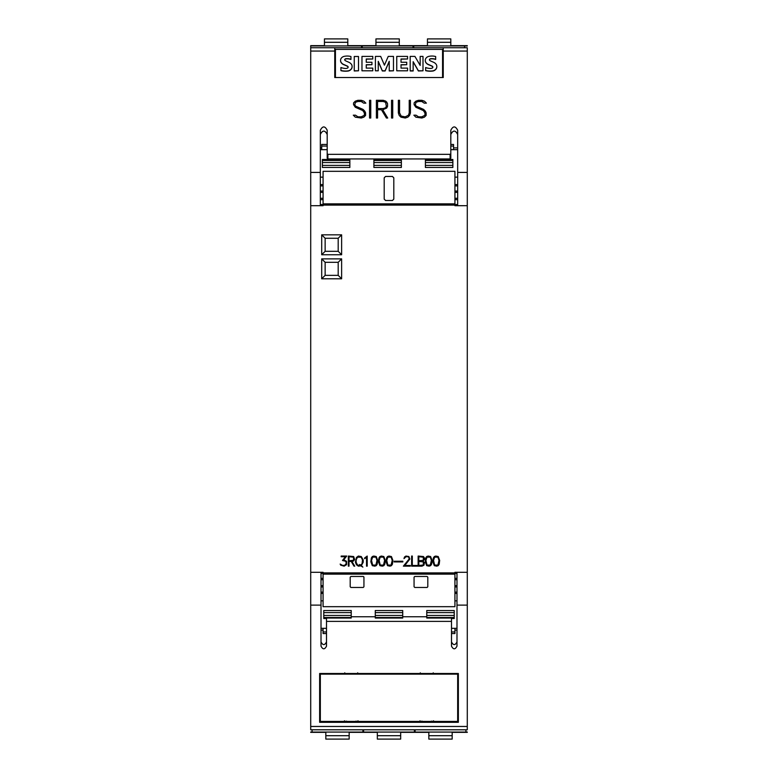 <?xml version="1.0" encoding="UTF-8"?>
<svg xmlns="http://www.w3.org/2000/svg" width="778" height="778" viewBox="0 0 778 778"><rect width="100%" height="100%" fill="white"/><g stroke="black" fill="none" stroke-linecap="round" stroke-linejoin="round"><path stroke-width="1.17" d="M310.714 47.74L334.754 47.74L310.714 47.74L310.714 572.297L323.074 572.297L323.074 606.684L454.926 606.684L454.926 572.297L467.286 572.297L467.286 47.74L443.246 47.74L443.246 77.528L334.754 77.528L334.754 47.74L467.286 47.74M310.714 172.415L320.332 172.415L320.332 130.247C322.617 125.832 324.903 125.832 327.198 130.247L327.198 153.645L327.878 154.336L450.122 154.336L450.802 153.645L450.802 130.247C453.097 125.832 455.383 125.832 457.668 130.247L457.668 172.415L467.286 172.415M457.668 172.415L457.668 205.684L467.286 205.684L454.926 205.703L454.926 171.316L323.074 171.316L323.074 203.855L454.926 203.855M415.89 117.177L413.867 115.183L416.045 115.183L418.525 116.836L421.783 116.836L424.953 115.29L424.953 112.936L423.358 110.573L415.86 107.267L414.12 104.67L414.12 102.9L415.89 101.159L418.457 100.304L424.409 101.15L426.412 103.143L424.234 103.143L421.754 101.49L418.496 101.49L416.074 102.297L415.326 104.563L416.113 106.119L423.592 109.397L425.303 111.098L426.14 112.82L426.14 115.426L424.409 117.167L421.841 118.023L415.89 117.177M391.538 118.023L391.538 100.304L392.725 100.304L392.725 118.023L391.538 118.023L391.538 100.333L392.725 100.333L392.725 118.023M369.56 118.023L369.56 100.304L370.756 100.304L370.756 118.023L369.56 118.023L369.56 100.333L370.756 100.333L370.756 118.023M355.322 117.177L353.3 115.183L355.488 115.183L357.968 116.836L361.216 116.836L364.396 115.29L364.396 112.936L362.801 110.573L355.303 107.267L353.562 104.67L353.562 102.9L355.322 101.159L357.89 100.304L363.841 101.15L365.854 103.143L363.676 103.143L361.196 101.49L357.938 101.49L355.507 102.297L354.768 104.563L355.556 106.119L363.034 109.397L364.746 111.098L365.582 112.82L365.582 115.426L363.841 117.167L361.274 118.023L355.322 117.177M376.396 118.023L376.396 100.304L383.253 100.304L386.715 102.015L387.551 103.746L387.551 106.314L386.705 108.035L382.718 109.747L387.707 118.023L386.413 118.023L381.434 109.747L377.583 109.747L377.583 118.023L376.396 118.023L376.396 100.333L383.253 100.304L385.81 101.159M399.221 115.455L398.365 112.907L398.365 100.304L399.561 100.304L399.561 112.868L401.137 116.039L403.578 116.846L405.202 116.846L408.411 115.28L409.228 112.868L409.228 100.304L410.424 100.304L410.424 112.907L409.559 115.455L407.828 117.167L405.25 118.023L400.962 117.167L399.221 115.455M323.074 203.855L323.074 205.703L310.714 205.703L320.332 205.684L320.332 172.415M409.228 112.868L408.411 115.309L405.202 116.875L401.137 116.068L399.561 112.868M410.424 112.907L410.424 100.333L409.228 100.333M399.561 100.333L398.365 100.333L398.365 112.907M387.687 118.023L382.718 109.747M377.583 118.023L377.583 109.786M387.551 106.314L387.551 103.775L385.81 101.189M385.577 107.792L386.365 106.255L385.577 102.297L383.194 101.49L377.583 101.49L377.583 108.57L383.194 108.599L385.577 107.792L386.365 106.226M377.583 108.599L383.194 108.57L385.577 107.763M365.816 103.143L363.841 101.15M365.582 115.426L365.582 112.849L363.034 109.397L355.556 106.148L354.768 104.563M364.396 115.29L361.216 116.875L357.968 116.875L355.488 115.183L353.338 115.212M363.841 101.179L361.274 100.304L357.89 100.304L355.322 101.189L353.562 102.929L353.562 104.67M426.383 103.143L424.409 101.15M426.14 115.426L426.14 112.849L423.592 109.397L416.113 106.148L415.326 104.563M424.953 115.29L421.783 116.875L418.525 116.875L416.045 115.183L413.896 115.212M424.409 101.179L421.841 100.304L418.457 100.304L415.89 101.189L414.12 102.929L414.12 104.67M442.565 77.528L442.565 49.364L335.435 49.364L335.435 77.528M420.178 65.42L420.178 56.415L422.999 56.415L422.999 70.798L418.399 70.798L413.157 61.676L413.157 70.973L410.181 70.973L410.181 56.415L414.927 56.415L420.178 65.42L420.178 56.59M422.999 70.798L418.399 70.973L413.157 61.851M393.474 70.798L389.224 70.973L389.224 61.297L385.11 70.798L382.338 70.798L378.254 61.326L378.254 70.798L375.404 70.798L375.404 56.415L380.695 56.415L384.439 65.177L388.222 56.415L393.474 56.415L393.474 70.798L389.224 70.798M389.224 61.472L385.11 70.973L382.338 70.973L378.254 61.501M378.254 70.798L375.404 70.798M358.512 70.798L354.253 70.973L354.253 56.483L358.512 56.483L358.512 70.798L354.253 70.798M348.009 67.239A1.245 1.225 -0 0 0 347.348 66.266A67.579 66.451 0 0 0 343.866 64.72A5.932 5.835 180 0 1 341.027 62.415A4.007 3.939 180 0 1 340.56 60.49M341.027 62.415L341.027 62.24A4.007 3.939 180 0 1 340.988 58.642A4.843 4.765 180 0 1 344.177 56.366A14.228 13.994 180 0 1 350.946 56.522L350.946 59.459A11.417 11.232 -0 0 0 346.006 58.885A1.721 1.692 -0 0 0 344.858 59.459A0.866 0.846 0 0 0 344.712 59.857M352.103 66.616A4.26 4.191 180 0 1 351.666 68.542A5.242 5.154 180 0 1 348.33 71.002A18.653 18.341 180 0 1 340.929 70.662L340.929 67.53A15.161 14.908 -0 0 0 345.383 68.454A4.308 4.24 -0 0 0 347.348 68.133A1.079 1.06 0 0 0 347.348 66.091A67.579 66.451 -0 0 0 343.866 64.545A5.932 5.835 180 0 1 341.027 62.24M372.779 58.992L366.244 59.167L366.244 62.259L371.952 62.259L371.952 64.72L366.244 64.72L366.244 68.114L372.779 68.114L372.779 70.798L361.974 70.798L361.974 56.415L372.779 56.415L372.779 58.992L366.244 58.992L366.244 62.259M371.952 64.72L366.244 64.895L366.244 68.114M372.779 70.798L361.974 70.798M407.555 58.992L401.02 59.167L401.02 62.259L406.729 62.259L406.729 64.72L401.02 64.72L401.02 68.114L407.555 68.114L407.555 70.798L396.751 70.798L396.751 56.415L407.555 56.415L407.555 58.992L401.02 58.992L401.02 62.259M406.729 64.72L401.02 64.895L401.02 68.114M407.555 70.798L396.751 70.798M432.714 67.239A1.245 1.225 -0 0 0 432.062 66.266A67.579 66.451 0 0 0 428.581 64.72A5.932 5.835 180 0 1 425.741 62.415A4.007 3.939 180 0 1 425.274 60.49M425.741 62.415L425.741 62.24A4.007 3.939 180 0 1 425.692 58.642A4.843 4.765 180 0 1 428.882 56.366A14.228 13.994 180 0 1 435.661 56.522L435.661 59.459A11.417 11.232 -0 0 0 430.72 58.885A1.721 1.692 -0 0 0 429.573 59.459A0.866 0.846 0 0 0 429.417 59.857M436.808 66.616A4.26 4.191 180 0 1 436.38 68.542A5.242 5.154 180 0 1 433.045 71.002A18.653 18.341 180 0 1 425.644 70.662L425.644 67.53A15.161 14.908 -0 0 0 430.098 68.454A4.308 4.24 -0 0 0 432.062 68.133A1.079 1.06 0 0 0 432.062 66.091A67.579 66.451 -0 0 0 428.581 64.545A5.932 5.835 180 0 1 425.741 62.24M413.157 70.798L410.181 70.798M346.006 58.885L346.006 58.71A1.721 1.692 0 0 0 344.858 59.284A0.866 0.846 -0 0 0 344.8 60.159A3.9 3.832 -0 0 0 346.191 61.092L348.816 62.259A6.166 6.068 180 0 1 351.637 64.623A4.26 4.191 180 0 1 351.666 68.367A5.242 5.154 180 0 1 348.33 70.827A18.653 18.341 180 0 1 340.929 70.487M350.946 59.284A11.417 11.232 -0 0 0 346.006 58.71M430.72 58.885L430.72 58.71A1.721 1.692 0 0 0 429.573 59.284A0.866 0.846 -0 0 0 429.514 60.159A3.9 3.832 -0 0 0 430.895 61.092L433.531 62.259A6.166 6.068 180 0 1 436.351 64.623A4.26 4.191 180 0 1 436.38 68.367A5.242 5.154 180 0 1 433.045 70.827A18.653 18.341 180 0 1 425.644 70.487M435.661 59.284A11.417 11.232 -0 0 0 430.72 58.71M450.802 153.645L450.802 158.235L450.122 158.936L327.878 158.936L327.198 158.235L327.198 153.645M457.668 134.468C455.383 129.984 453.097 129.984 450.802 134.468M327.198 134.468C324.903 129.984 322.617 129.984 320.332 134.468M457.668 198.293L454.926 198.293M457.668 192.351L454.926 192.351M454.926 191.067L457.668 191.067M457.668 184.6L454.926 184.6M457.668 185.893L454.926 185.893M323.074 198.293L320.332 198.293M323.074 199.635L320.332 199.635M320.332 191.067L323.074 191.067M323.074 185.893L320.332 185.893M426.694 565.664L425.245 561.823L425.722 558.011L426.694 556.542L428.163 556.056L430.604 556.542L432.062 560.384L431.596 564.206L430.604 565.664L429.135 566.151L426.694 565.664M411.63 566.151L411.63 556.056L412.301 556.056L412.301 565.48L417.485 565.48L417.485 566.151L411.63 566.151M394.154 561.92L394.154 561.249L402.848 561.249L402.848 561.92L394.154 561.92M379.917 565.664L378.468 561.823L378.935 558.011L379.917 556.542L381.385 556.056L383.826 556.542L385.275 560.384L384.809 564.206L383.826 565.664L382.358 566.151L379.917 565.664M366.526 566.151L366.526 557.359L364.639 558.692L364.639 557.982L367.206 556.056L367.206 566.151L366.526 566.151M348.34 566.151L348.34 556.056L353.659 556.542L354.651 559.479L353.659 560.957L351.919 561.444L354.739 566.151L354.009 566.151L351.189 561.444L349.021 561.444L349.021 566.151L348.34 566.151M340.715 565.178L340.161 564.069L342.719 565.48L344.994 565.168L346.356 563.214L345.626 561.23L342.476 560.51L345.393 556.727L341.172 556.727L341.172 556.056L346.716 556.056L343.759 559.82L346.56 561.288L346.56 564.692L344.119 566.151L340.715 565.178M356.402 564.702L355.449 562.29L356.402 557.505L358.347 556.056L361.264 556.542L363.19 559.927L363.19 562.309L361.342 565.596L362.869 567.113L360.856 565.859L358.347 566.151L356.402 564.702M372.312 565.664L370.853 561.823L371.33 558.011L372.312 556.542L373.78 556.056L376.221 556.542L377.67 560.384L377.204 564.206L376.221 565.664L374.753 566.151L372.312 565.664M387.532 565.664L386.073 561.823L386.549 558.011L387.532 556.542L389 556.056L391.431 556.542L392.89 560.384L392.423 564.206L391.431 565.664L389.973 566.151L387.532 565.664M403.383 566.151L409.17 558.954L408.732 557.174L407.837 556.727L406.009 556.727L403.996 558.614L404.472 557.029L405.96 556.056L408.878 556.542L409.86 559.022L404.813 565.48L410.327 565.48L410.327 566.151L403.383 566.151M418.136 566.151L418.136 556.056L423.465 556.542L424.448 558.02L424.448 559.479L423.038 561.103L424.448 562.727L423.971 565.168L422.016 566.151L418.136 566.151M434.309 565.664L432.85 561.823L433.327 558.011L434.309 556.542L435.777 556.056L438.218 556.542L439.667 560.384L439.2 564.206L438.218 565.664L436.75 566.151L434.309 565.664M341.62 258.87L341.62 278.787L321.703 278.787L321.703 258.87L341.62 258.87L338.187 262.303L338.187 275.344L325.136 275.344L325.136 262.303L338.187 262.303M341.62 234.83L341.62 254.746L321.703 254.746L321.703 234.83L341.62 234.83L338.187 238.263L338.187 251.313L325.136 251.313L325.136 238.263L338.187 238.263M431.382 560.403L430.273 557.126L427.025 557.126L425.916 560.403L427.025 565.071L430.273 565.071L431.382 560.403M384.604 560.403L383.496 557.126L380.248 557.126L379.139 560.403L380.248 565.071L383.496 565.071L384.604 560.403M353.533 560.306L353.533 557.194L349.021 556.727L349.021 560.773L353.533 560.306M362.062 563.642L362.509 559.946L361.138 557.194L357.501 557.194L356.12 559.946L356.12 562.27L357.501 565.023L359.883 565.48L359.533 564.536L361.138 565.023L362.062 563.642M376.999 560.403L375.891 557.126L372.643 557.126L371.534 560.403L372.643 565.071L375.891 565.071L376.999 560.403M392.219 560.403L391.11 557.126L387.852 557.126L386.744 560.403L387.852 565.071L391.11 565.071L392.219 560.403M423.329 560.306L423.329 557.194L418.817 556.727L418.817 560.773L423.329 560.306M423.329 565.023L423.329 561.901L418.817 561.444L418.817 565.48L423.329 565.023M438.996 560.403L437.888 557.126L434.639 557.126L433.531 560.403L434.639 565.071L437.888 565.071L438.996 560.403M341.62 278.787L338.187 275.344M321.703 258.87L325.136 262.303M321.703 278.787L325.136 275.344M341.62 254.746L338.187 251.313M321.703 234.83L325.136 238.263M321.703 254.746L325.136 251.313M351.228 610.535L323.765 610.535L351.228 610.535L351.228 618.043L326.507 618.043L326.507 646.139C324.679 649.679 322.851 649.679 321.013 646.139L321.013 572.297M310.714 572.297L310.714 729.793L467.286 729.793L467.286 605.119L456.987 605.119L456.987 646.139C455.149 649.679 453.321 649.679 451.493 646.139L451.493 621.379L326.507 621.379M321.013 605.119L310.714 605.119M451.493 641.899C453.321 645.487 455.149 645.487 456.987 641.899M321.013 641.899C322.851 645.487 324.679 645.487 326.507 641.899M351.228 616.76L375.268 616.76M402.732 616.76L426.772 616.76M426.772 610.535L454.235 610.535L426.772 610.535L426.772 618.043L451.493 618.043L451.493 621.379M451.493 618.52L454.235 618.52L454.235 610.535M375.268 617.508L375.268 618.043L402.732 618.043L402.732 610.535L375.268 610.535L375.268 617.508L402.732 617.508M375.268 610.535L402.732 610.535M326.507 618.52L323.765 618.52L323.765 610.535M456.987 572.297L456.987 605.119M467.286 605.119L467.286 572.297M458.359 722.305L319.641 722.305L319.641 673.495L458.359 673.495L458.359 722.305M319.641 673.495L319.641 720.836L320.332 720.836M457.668 720.836L458.359 720.836L458.359 673.495M355.76 721.177C358.172 721.371 358.172 721.556 355.76 721.751L346.696 721.751C344.294 721.556 344.294 721.371 346.696 721.177M431.304 721.177C433.706 721.371 433.706 721.556 431.304 721.751L422.24 721.751C419.828 721.556 419.828 721.371 422.24 721.177M457.668 721.42L320.332 721.42L320.332 674.147L457.668 674.147L457.668 721.42M457.668 673.495L457.668 674.147M320.332 673.495L320.332 674.147M433.229 672.824L433.55 673.524L431.304 673.836L422.24 673.836L419.984 673.524L420.305 672.824M357.695 672.824L358.016 673.524L355.76 673.836L346.696 673.836L344.45 673.524L344.771 672.824M321.013 579.707L323.074 579.707M321.013 585.649L323.074 585.649M323.074 586.933L321.013 586.933M321.013 593.4L323.074 593.4M321.013 592.107L323.074 592.107M454.926 579.707L456.987 579.707M454.926 578.365L456.987 578.365M456.987 586.933L454.926 586.933M454.926 592.107L456.987 592.107M454.926 585.649L456.987 585.649M321.013 578.365L323.074 578.365M454.926 593.4L456.987 593.4M363.939 577.159L363.939 586.777L363.248 587.458L350.888 587.458L350.197 586.777L350.197 577.159L350.888 576.469L363.248 576.469L363.939 577.159A0.69 0.69 0 0 0 363.88 576.887M427.803 577.159L427.803 586.777L427.112 587.458L414.752 587.458L414.061 586.777L414.061 577.159L414.752 576.469L427.112 576.469L427.803 577.159M323.074 192.351L320.332 192.351M457.668 199.635L454.926 199.635M323.074 184.6L320.332 184.6M384.196 199.119L384.196 177.831L385.567 176.46L392.433 176.46L393.804 177.831L393.804 199.119L392.433 200.5L385.567 200.5L384.196 199.119M321.013 628.323L326.507 628.323M451.493 628.323L456.987 628.323M454.926 628.323L454.926 633.535L451.493 633.535M456.987 630.102L454.926 630.102M454.235 732.079L452.174 732.079L452.174 735.706L428.834 735.706L428.834 732.079L426.772 732.079M428.834 735.706L428.834 739.1L452.174 739.1L452.174 735.706M415.092 729.793L415.092 732.079L465.915 732.079L465.915 729.793M467.286 732.01L465.915 732.01M415.092 732.01L414.411 732.01M363.589 732.01L362.908 732.01M312.085 732.01L310.714 732.01M402.732 732.079L400.67 732.079L400.67 735.706L377.33 735.706L377.33 732.079L375.268 732.079M377.33 735.706L377.33 739.1L400.67 739.1L400.67 735.706M363.589 729.793L363.589 732.079L414.411 732.079L414.411 729.793M326.507 633.535L323.074 633.535L323.074 628.323M323.074 630.102L321.013 630.102M351.228 732.079L349.166 732.079L349.166 735.706L325.826 735.706L325.826 732.079L323.765 732.079M325.826 735.706L325.826 739.1L349.166 739.1L349.166 735.706M312.085 729.793L312.085 732.079L362.908 732.079L362.908 729.793M361.527 45.99L362.217 45.99M413.03 45.99L413.721 45.99M464.534 45.99L467.286 45.99M450.802 144.465L453.555 144.465L453.555 147.898L457.668 147.898M453.555 147.898L453.555 149.677M425.401 45.921L427.453 45.921L427.453 42.294L450.802 42.294L450.802 45.921L452.864 45.921M450.802 42.294L450.802 38.9L427.453 38.9L427.453 42.294M464.534 47.74L464.534 45.921L413.721 45.921L413.721 47.74M373.897 45.921L375.949 45.921L375.949 42.294L399.299 42.294L399.299 45.921L401.36 45.921M399.299 42.294L399.299 38.9L375.949 38.9L375.949 42.294M413.03 47.74L413.03 45.921L362.217 45.921L362.217 47.74M321.703 149.677L321.703 144.465L327.198 144.465M320.332 147.898L321.703 147.898M322.384 45.921L324.445 45.921L324.445 42.294L347.795 42.294L347.795 45.921L349.857 45.921M347.795 42.294L347.795 38.9L324.445 38.9L324.445 42.294M361.527 47.74L361.527 45.921L310.714 45.921L310.714 51.056L334.754 51.056M457.668 149.677L450.802 149.677M327.198 149.677L320.332 149.677M425.401 167.464L425.401 159.48L452.864 159.48L452.864 167.464L425.401 167.464L452.864 167.464M373.897 167.464L373.897 159.48L401.36 159.48L401.36 167.464L373.897 167.464L401.36 167.464M322.384 167.464L322.384 159.48L349.857 159.48L349.857 167.464L322.384 167.464L349.857 167.464M467.286 732.361L452.174 732.361M428.834 732.361L400.67 732.361M377.33 732.361L349.166 732.361M325.826 732.361L310.714 732.361M467.286 45.639L450.802 45.639M427.453 45.639L399.299 45.639M375.949 45.639L347.795 45.639M324.445 45.639L310.714 45.639M443.246 51.056L467.286 51.056M450.122 158.936L450.122 154.336M327.878 158.936L327.878 154.336M454.926 572.909L323.074 572.909M323.074 205.091L454.926 205.091M454.235 612.597L426.772 612.597M454.235 615.456L426.772 615.456M454.235 617.508L426.772 617.508M402.732 612.597L375.268 612.597M402.732 615.456L375.268 615.456M351.228 617.508L323.765 617.508M351.228 612.597L323.765 612.597M351.228 615.456L323.765 615.456M467.286 726.477L310.714 726.477M467.286 729.793L310.714 729.793M454.926 574.145L323.074 574.145M454.926 573.464L456.987 573.464M320.332 204.536L323.074 204.536M454.926 204.536L457.668 204.536M321.013 573.464L323.074 573.464M454.926 631.94L451.493 631.94M428.834 732.079L452.174 732.079M377.33 732.079L400.67 732.079M326.507 631.94L323.074 631.94M325.826 732.079L349.166 732.079M450.802 146.06L453.555 146.06M450.802 45.921L427.453 45.921M399.299 45.921L375.949 45.921M321.703 146.06L327.198 146.06M347.795 45.921L324.445 45.921M425.401 160.492L452.864 160.492M425.401 165.403L452.864 165.403M425.401 162.544L452.864 162.544M373.897 160.492L401.36 160.492M373.897 165.403L401.36 165.403M373.897 162.544L401.36 162.544M322.384 160.492L349.857 160.492M322.384 165.403L349.857 165.403M322.384 162.544L349.857 162.544M454.926 177.151L457.668 177.151M433.229 721.488L433.55 720.788M357.695 721.488L358.016 720.788M420.305 721.488L419.984 720.788M344.771 721.488L344.45 720.788M323.074 600.849L321.013 600.849M456.987 600.849L454.926 600.849M320.332 177.151L323.074 177.151"/></g></svg>
